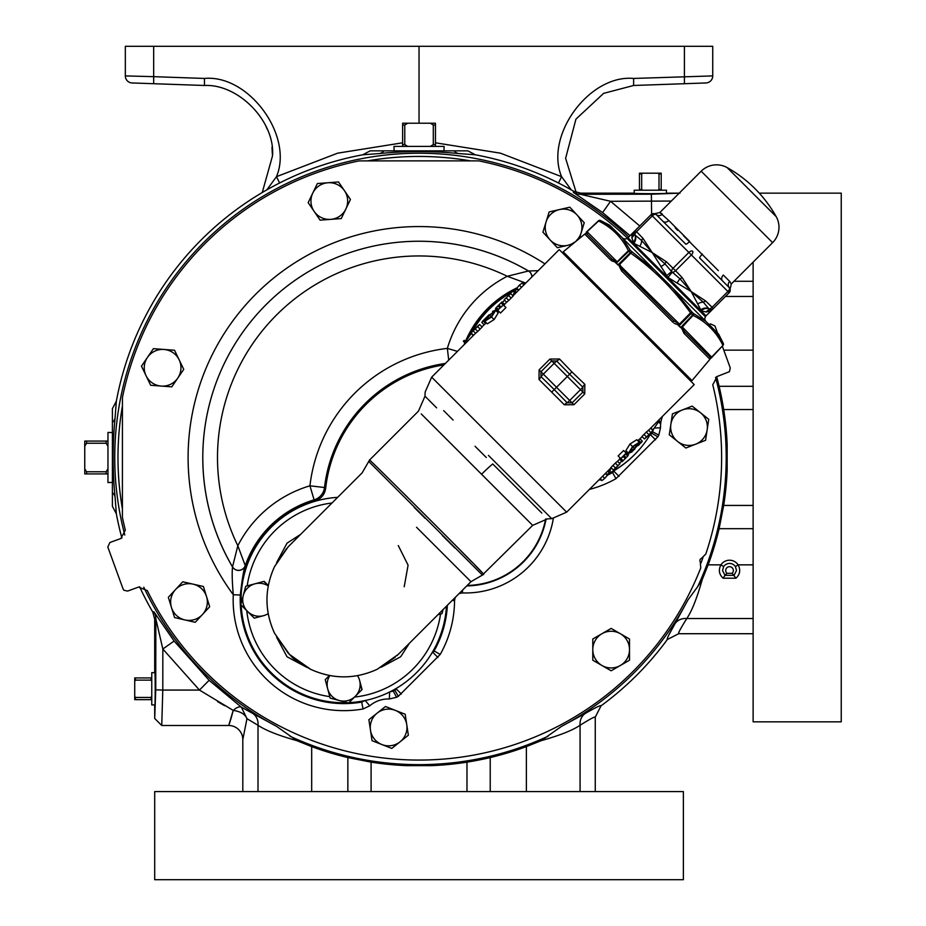 <?xml version="1.0" encoding="UTF-8"?>
<svg xmlns="http://www.w3.org/2000/svg" width="926" height="926" viewBox="0 0 926 926"><rect width="100%" height="100%" fill="white"/><g stroke="black" fill="none" stroke-linecap="round" stroke-linejoin="round"><path stroke-width="1.39" d="M369.879 460.349A5.29 5.255 134 0 0 368.93 461.634L482.191 574.884A5.29 5.255 -44 0 0 483.465 573.946C480.258 569.617 366.407 456.067 369.555 460.037L362.135 472.862L289.444 545.553A76.951 76.951 0 0 0 288.09 546.942L274.524 566.654C264.454 588.797 264.454 610.975 274.524 633.199L288.09 652.98A76.951 76.951 0 0 0 289.444 654.381L310.627 669.301C332.77 679.371 354.947 679.371 377.171 669.301L398.273 654.381A76.951 76.951 0 0 1 396.872 655.735M416.55 527.276L470.964 581.69L416.55 527.276M154.7 879.7L683.376 879.7L683.376 791.591L154.7 791.591L154.7 879.7M262.255 192.515L272.499 155.927C275.404 121.804 238.665 83.768 204.461 85.481L132.129 82.958A7.049 7.049 0 0 1 125.334 75.909L125.334 46.3L153.67 46.3L153.67 76.661L204.461 78.444C248.758 74.3 293.75 135.694 276.469 176.681L279.606 182.989M726.922 573.298L732.142 573.298A3.82 3.82 0 0 0 729.538 566.689A3.82 3.82 0 0 0 726.922 573.298L725 575.347L734.063 575.347L736.517 570.509L735.429 566.619L738.126 564.848C740.765 569.884 740.048 574.328 735.996 578.206L723.079 578.206C719.027 574.351 718.31 569.895 720.937 564.848L708.147 564.848L702.197 579.664C696.965 598.184 691.838 611.137 686.803 618.522A14.098 12.57 29.1 0 0 674.996 623.73L668.792 635.062M595.268 791.591L595.268 717.118L601.032 705.832C600.812 704.987 595.557 707.522 585.278 713.448C595.615 707.499 600.858 704.952 601.032 705.832A307.883 307.883 0 0 0 667.368 639.484C666.512 639.287 669.047 634.044 674.996 623.73L687.937 599.932L697.776 586.54A307.166 307.166 0 0 0 715.555 377.333M116.34 513.768L112.405 506.337L112.405 408.655L116.34 401.213L115.079 417.962C112.486 444.341 112.486 470.697 115.079 497.03L116.34 513.768A307.883 307.883 0 0 0 121.885 538.052M139.618 586.783A307.883 307.883 0 0 0 152.79 612.109L154.7 619.181L155.834 618.881L162.837 649.01L199.449 690.067L233.202 710.392L228.71 725.498A14.098 14.098 0 0 1 242.809 739.596L246.964 718.68L242.809 739.596L242.809 791.591M700.913 563.216A301.054 301.054 0 0 0 702.927 557.695M399.465 150.857L444.596 150.857L443.959 150.857L444.098 146.412L393.978 146.412L394.117 150.857M112.405 482.411L107.96 482.55L107.96 432.43L112.405 432.569M634.275 193.303L634.171 190.212L666.488 190.212L666.396 193.303M154.85 672.727L151.76 672.623L151.76 704.952L154.85 704.848M634.958 245.517A302.594 302.594 0 0 0 478.8 160.869L359.161 160.892A302.594 302.594 0 0 0 122.429 397.613L122.406 517.252A302.594 302.594 0 0 0 125.311 530.193L120.889 538.504L109.916 542.497L107.81 547.011L123.077 588.971L123.899 590.256L127.591 591.077L138.564 587.084L147.303 590.603A302.594 302.594 0 0 0 700.762 567.916L700.23 561.7A2.257 2.257 0 0 1 701.433 558.413L705.82 553.991A302.594 302.594 0 0 0 712.765 384.788L717.187 376.477L729.445 371.662L730.267 367.969L722.315 346.127M753.127 564.848L738.126 564.848A10.29 10.29 0 0 0 720.937 564.848L723.634 566.619L722.546 570.509L725 575.347L723.079 578.206M455.21 597.444L454.55 600.511A110.692 110.692 0 0 1 440.22 654.427L398.319 696.329A110.692 110.692 0 0 1 396.594 697.278L389.36 698.98A28.521 28.521 0 0 0 369.752 705.809L363.027 708.98L361.603 701.619A103.191 103.191 0 0 1 270.89 672.924A103.191 103.191 0 0 1 315.141 500.85L314.111 499.878L309.932 485.803A156.691 156.691 0 0 1 447.351 348.384L457.444 351.382M606.634 474.679A102.798 102.798 0 0 0 609.632 473.151M610.188 472.85A102.798 102.798 0 0 0 634.403 454.793M446.471 606.183A102.798 102.798 0 0 1 348.975 702.637A102.798 102.798 0 0 0 446.471 606.183M241.061 599.967A102.798 102.798 0 0 0 241.119 603.486A102.798 102.798 0 0 1 337.643 497.355M354.531 697.07A97.693 97.693 0 0 0 440.533 614.042L441.783 613.707M409.408 643.234L400.68 656.777L381.211 667.218M276.608 562.603L287.037 543.145L300.58 534.406M489.229 309.203A102.798 102.798 0 0 1 513.455 291.239A102.798 102.798 0 0 0 471.357 333.279M514.682 290.602A102.798 102.798 0 0 1 517.703 289.097A102.798 102.798 0 0 0 514.682 290.602M634.611 454.585A102.798 102.798 0 0 0 652.668 430.185A102.798 102.798 0 0 1 610.604 472.434M414.177 507.367L425.034 518.247M483.465 573.946L532.682 525.366L421.261 413.934M369.555 460.037L418.459 411.132L424.976 396.212L425.138 392.092L431.666 377.16L475.582 333.244M571.909 371.905L584.827 384.313L584.746 393.92L573.946 404.72L564.339 404.801L539.025 379.486L539.094 369.868L549.894 359.068L559.512 358.987L571.909 371.905L569.617 374.208L556.642 360.966L551.746 360.92L540.946 371.72L540.992 376.616L554.234 389.591L556.526 387.3L569.698 400.472L580.498 389.672L567.325 376.5L556.526 387.3L543.354 374.127L540.992 376.616A3.519 0.66 -47.1 0 1 539.025 379.486M484.796 321.287L487.331 323.822L494.114 319.563L498.234 312.895L495.699 310.36L491.532 316.981L484.796 321.287L489.472 315.083L495.699 310.36M497.922 310.453L500.491 313.023L505.955 307.571L503.374 304.99L497.644 310.175L499.913 307.918L498.292 306.298L499.23 305.372L500.839 306.981L503.374 304.99M639.31 442.258L636.775 439.723L629.993 443.982L625.872 450.649L628.395 453.184L632.574 446.563L639.31 442.258L634.634 448.462L628.395 453.184M626.184 453.092L623.603 450.511L618.14 455.974L620.721 458.555L626.184 453.092L624.182 455.627L625.802 457.236L624.876 458.173L623.256 456.553L620.721 458.555M431.666 377.16L566.654 512.159L611.114 467.711M619.945 463.764L617.457 461.275L615.327 463.116L610.905 467.503L613.406 470.003L619.945 463.764L616.23 467.329M617.503 461.31L619.633 459.18L622.122 461.68L627.851 455.951M620.293 458.115L619.425 458.983L621.925 461.484M628.58 454.828L625.756 452.664M626.289 452.525L627.018 451.795M642.123 436.69L637.806 440.753M650.966 432.743L648.478 430.254L646.336 432.095L641.926 436.482L644.427 438.982L650.966 432.743L647.251 436.308M648.524 430.301L694.222 384.591L559.223 249.603L512.992 295.834M504.149 299.769L506.649 302.27L508.779 300.429L513.189 296.031L510.689 293.53L504.149 299.769L510.689 293.53M501.985 301.864L501.244 302.987L501.985 301.864L504.485 304.365L506.603 302.223M503.802 305.418L504.67 304.55L502.17 302.05M495.514 308.717L496.255 307.582L495.514 308.717L498.35 310.881M497.077 311.738L497.818 311.009M481.971 326.855L486.289 322.78M473.128 330.79L475.628 333.291L477.758 331.439L482.168 327.052L479.668 324.551L473.128 330.79L479.668 324.551M439.48 384.985L436.864 382.369M481.578 474.251A22.317 2.35 135 0 1 492.736 463.961L541.826 513.062M529.359 500.584L524.857 496.081M509.288 480.513L506.649 477.874M470.026 462.699L481.67 474.344M528.7 495.641L533.121 500.075M488.43 455.384L551.734 518.676L488.43 455.384M443.67 410.623L447.686 414.64M448.392 415.346L453.08 420.034M486.3 457.525L475.05 446.274M436.621 407.845L428.333 399.557M427.546 398.77L425.046 396.27M501.059 302.802L496.267 307.594M482.296 321.542L485.733 318.116L481.798 322.422L484.101 324.725M489.078 314.771L485.733 318.116M493.743 311.205L492.505 311.333M566.399 254.986L565.508 255.889M688.828 377.426L687.937 378.317M587.13 234.185L612.352 259.407L616.959 261.607L586.945 231.593L592.744 226.453L587.084 231.731L587.13 234.185L612.352 259.407L587.13 234.185A1.759 1.748 135 0 0 584.746 234.093L563.216 251.814L692.011 380.598L710.173 358.999M623.163 270.218L673.607 320.662L623.163 270.218A1.759 0.718 135 0 0 621.508 270.855L618.637 264.79L619.587 265.044L619.344 263.991L625.224 258.933L619.702 264.35L623.163 270.218L673.607 320.662L679.834 324.47L678.908 325.906L680.622 327.619L681.987 326.635L681.304 327.468L682.011 327.48L687.543 321.253L682.011 327.48L684.418 331.473A1.759 1.03 135 0 1 683.99 333.337L681.304 327.468L680.575 327.688L679.024 325.188L674.024 323.278M616.346 261.803L616.357 262.521L617.191 261.838L622.573 256.282L616.195 263.192L617.92 264.917L619.344 263.991L618.637 264.79L616.137 263.25L616.357 262.521L611.426 260.692M684.418 331.473L709.64 356.695L711.619 357.077A1.759 0.972 41.2 0 1 711.504 357.668L711.064 358.177A1.759 1.759 0 0 1 711.133 358.13L713.495 355.572M717.303 351.486L709.721 359.068L683.99 333.337M680.575 327.688A1.759 0.903 -45 0 1 680.622 327.619L692.636 314.979L690.518 312.861C674.024 289.653 654.173 269.79 630.953 253.307L628.395 250.749C621.936 237.554 612.005 227.634 598.624 220.967L598.451 220.793A1.759 1.759 0 0 1 600.453 220.515L613.128 228.618L705.948 321.426L718.553 334.031L723.31 343.372L715.208 330.686L723.299 343.361A1.759 1.505 152.6 0 1 722.847 345.201C716.192 331.809 706.26 321.878 693.076 315.419L692.636 314.979A1.759 0.903 -45 0 0 693.331 313.405L705.948 321.426M705.878 321.368A3.519 3.519 0 0 1 705.496 316.831L626.983 238.318A3.519 3.519 0 0 1 622.457 237.936M635.34 245.135L634.576 245.899M698.679 308.485L697.915 309.249M631.833 237.681L632.678 233.051L627.967 237.762L706.052 315.847L710.774 311.136L706.144 311.981L701.341 310.893L691.247 291.609L667.935 277.487L652.205 252.566L633.731 243.283L631.833 237.681A7.049 6.424 -0.5 0 0 634.148 233.016L634.704 234.66L634.148 233.016L632.678 233.051L635.178 230.562A3.519 3.519 45 0 0 634.148 233.016M729.364 287.731L722.442 280.81L729.364 287.731A4.699 4.422 135 0 1 729.665 281.388L731.285 283.969L772.62 242.647A21.738 21.738 0 0 0 776.208 216.649L727.176 167.618A21.738 21.738 0 0 0 701.167 171.206L659.844 212.529L662.426 214.161A4.699 4.422 -45 0 1 656.094 214.462L663.004 221.372L656.094 214.462M668.78 220.504L689.696 241.431A4.699 0.833 -45 0 1 685.807 244.186L663.004 221.372A4.699 3.588 -45 0 0 668.78 220.504L659.844 212.529L651.267 214.462M683.492 235.736L718.356 270.647M753.127 262.127L753.127 721.829L841.248 721.829L841.248 193.152L759.274 193.152M702.394 254.118A4.699 0.833 -45 0 0 699.639 258.007L722.442 280.81A4.699 3.588 135 0 1 723.322 275.045L729.665 281.388M677.705 230.389L675.17 227.727M651.071 214.658L652.321 215.908L636.532 231.685L643.026 238.41L652.205 252.566L666.373 261.745A3.519 1.759 134.2 0 0 664.995 263.864L671.628 271.584A3.519 1.759 -46.2 0 1 673.086 268.239L688.875 252.462L652.321 215.908A3.519 1.759 133.8 0 1 655.978 214.589A3.519 3.519 -135 0 0 651.071 214.658L635.282 230.447L636.532 231.685A3.519 1.759 -43.8 0 0 635.005 234.961L641.625 240.494A3.519 1.759 -44.2 0 1 643.026 238.41M692.613 251.212A3.519 1.759 136.2 0 0 688.875 252.462L691.363 254.951A3.519 1.759 -46.2 0 0 692.613 251.212M666.338 275.89L671.628 271.584L679.95 278.819A3.519 1.759 -44.2 0 0 682.068 277.453L691.247 291.609L705.415 300.8L712.129 307.282L727.917 291.505A3.519 1.759 -43.8 0 0 729.237 287.836A3.519 3.519 -135 0 1 729.167 292.743L710.774 311.136L710.809 309.678A3.519 3.519 45 0 0 713.263 308.647M633.222 232.519L632.481 233.283M632.933 242.485A7.049 6.135 149 0 0 634.704 234.66L635.005 234.961A7.049 5.984 121.9 0 1 633.731 243.283M640.016 245.853A7.049 5.012 110.7 0 0 641.625 240.494L652.205 252.566L664.995 263.864A7.049 1.412 -27.8 0 1 660.817 266.653M667.935 277.487L672.23 272.186A3.519 1.759 -43.8 0 0 675.575 270.739L666.373 261.745M677.172 283.009A7.049 1.412 -62.2 0 1 679.95 278.819L691.247 291.609L703.332 302.2L709.154 309.11L710.809 309.678A7.049 6.424 90.5 0 0 706.144 311.981M705.415 300.8A3.519 1.759 134.2 0 1 703.332 302.2A7.049 5.012 -20.7 0 0 697.961 303.809M701.341 310.893A7.049 6.135 121 0 1 709.154 309.11A3.519 3.519 45 0 0 713.379 308.532L712.129 307.282A3.519 1.759 133.8 0 1 708.853 308.809A7.049 5.984 148.1 0 0 700.542 310.094M652.205 252.566L653.293 254.233M631.972 234.799L631.879 236.003M691.247 291.609L692.301 293.253M588.253 230.319L598.451 220.805A1.759 1.759 -45 0 1 600.453 220.515L609.783 225.273L613.128 228.618L600.453 220.515A1.759 1.505 -62.6 0 0 598.624 220.967L592.744 226.453M622.573 256.282L628.395 250.749A1.759 1.516 -27.1 0 1 630.421 250.483L654.902 270.392M622.388 237.878L630.421 250.483A1.759 0.903 -45 0 0 628.835 251.189L616.195 263.192A1.759 0.903 -45 0 1 616.137 263.25M625.224 258.933L631.914 251.976A1.759 0.857 -45 0 0 630.351 252.694L617.92 264.917A1.759 0.857 -45 0 1 617.862 264.963M619.587 265.044L679.464 324.112L690.518 312.861L691.838 311.912L693.331 313.405A1.759 1.516 117.1 0 1 693.076 315.419L687.543 321.253M673.422 288.912L691.838 311.912A1.759 0.857 -45 0 1 691.12 313.474L678.908 325.906A1.759 0.857 -45 0 0 678.851 325.964M684.881 318.59L679.834 324.47L679.024 325.188L678.781 324.239M682.011 327.48L682.207 326.855L711.619 357.077L723.021 345.363L711.122 358.119A1.759 1.759 135 0 0 711.064 358.177L711.064 358.177M712.094 356.741L717.372 351.081M723.021 345.375L723.31 343.372A1.759 1.759 135 0 1 723.021 345.363M592.351 226.5L586.158 232.322A1.759 0.972 -131.2 0 1 586.748 232.206M623.082 270.137L621.554 268.482M587.107 234.162L586.667 233.56M612.352 259.407A1.759 1.03 135 0 0 610.477 259.824L584.746 234.093M673.607 320.662A1.759 0.718 135 0 1 672.97 322.317L621.508 270.855M709.64 356.695A1.759 1.748 135 0 1 709.721 359.068M678.121 325.281L679.024 325.188M615.42 262.579L616.357 262.521M491.208 316.75L494.773 311.298L489.623 315.153L491.208 316.75L485.722 320.35L489.623 315.153M478.545 325.292L476.855 327.237M476.728 327.11L478.673 325.42M509.566 294.283L507.876 296.216M507.749 296.1L509.694 294.399M632.886 446.795L629.333 452.247L634.484 448.381L632.886 446.795L638.373 443.184L634.484 448.381M647.367 436.424L645.434 438.125M616.346 467.445L614.413 469.146M559.512 358.987A3.519 0.66 -42.9 0 1 556.642 360.966L554.153 363.328L567.325 376.5L569.617 374.208L582.848 387.172L580.498 389.672L582.905 392.068L582.848 387.172A3.519 0.66 -47.1 0 1 584.827 384.313M551.942 391.883L554.234 389.591L567.21 402.822L569.698 400.472L572.106 402.868L582.905 392.068L584.746 393.92M564.339 404.801A3.519 0.66 -42.9 0 1 567.21 402.822L572.106 402.868L573.946 404.72M466.391 342.435L464.285 340.317L463.347 341.243L465.465 343.361M473.452 335.374L471.334 333.256L465.628 341.659M494.866 310.465L493.57 311.032M504.705 300.337L502.378 302.258M514.347 292.13L513.073 295.753M515.296 291.215L516.453 292.373L514.335 290.255L513.409 291.192L515.516 293.31M524.047 284.78L522.183 282.928L519.347 285.196L516.777 288.171L518.71 290.104M524.706 284.12L523.989 283.402L522.993 284.155M648.941 434.861L644.427 438.982M634.495 449.284L631.648 451.761M641.359 442.049L638.882 444.897M631.856 451.101L642.297 441.112L639.993 438.82M638.419 440L640.919 442.501L642.297 441.112M617.92 465.882L613.406 470.003M657.703 421.11L659.821 423.228L660.747 422.291L658.641 420.173M650.654 428.171L652.761 430.277L658.467 421.874M629.229 453.08L630.525 452.513M619.39 463.208L621.716 461.275M609.759 471.415L611.021 467.792M608.81 472.329L607.653 471.172L609.759 473.279L610.697 472.353L608.579 470.234M600.06 478.754L601.912 480.606L604.759 478.337L607.329 475.374L605.384 473.429M599.388 479.425L600.117 480.143L601.113 479.379M491.532 316.981L494.114 319.563M475.258 328.95L477.758 331.439M483.187 321.044L485.675 323.544M483.314 320.905L485.814 323.405M496.452 307.779L498.246 309.585M496.405 307.536L498.35 309.481M501.047 302.883L503.003 304.828M501.244 302.987L503.038 304.793M506.279 297.929L508.779 300.429M471.137 333.453L473.255 335.571M495.665 309.388L497.551 311.275M514.59 292.454L515.481 293.345M517.738 289.398L518.583 290.243M519.347 285.196L521.477 287.338M632.574 446.563L629.993 443.982M648.837 434.595L646.336 432.095M640.78 442.628L638.28 440.128M627.654 455.766L625.849 453.96M627.689 456.009L625.745 454.064M623.048 460.662L621.103 458.706M622.862 460.558L621.057 458.752M617.816 465.616L615.327 463.116M652.957 430.081L650.839 427.974M628.441 454.157L626.555 452.258M609.516 471.091L608.625 470.188M606.356 474.135L605.523 473.302M604.759 478.337L602.618 476.195M433.113 425.786L446.344 439.017M453.983 446.656L460.095 452.768M482.701 573.159L481.624 572.036M481.462 571.874L474.98 565.207M471.542 561.688L460.361 550.264M407.29 497.007L402.96 492.725M442.315 535.483L454.828 547.926M289.444 545.553L288.09 546.942M286.481 548.69L274.524 566.654C264.454 588.832 264.454 611.01 274.513 633.199L289.444 654.381A76.951 76.951 0 0 0 290.833 655.735C292.57 658.421 299.167 662.935 310.627 669.301L310.627 669.301C332.804 679.36 354.982 679.36 377.171 669.301L395.136 657.344M263.482 615.697A16.506 16.506 0 0 1 243.26 595.487L240.795 604.69L247.531 611.426L254.28 618.163L263.482 615.697A16.506 16.506 0 0 0 268.181 613.614M263.771 581.447L268.32 585.521L264.142 581.343L254.939 583.808A16.506 16.506 0 0 1 268.239 585.938M254.939 583.808A16.506 16.506 0 0 0 243.26 595.487L245.726 586.274L254.939 583.808M404.211 586.748L408.088 565.161L398.273 545.553M359.589 680.344A16.506 16.506 0 0 1 339.379 700.554L348.581 703.019L362.054 689.546L359.589 680.344A16.506 16.506 0 0 0 357.505 675.656M327.7 688.886L330.165 698.088L339.379 700.554A16.506 16.506 0 0 1 327.7 688.886L325.234 679.684L329.425 675.494L325.234 679.684L327.7 688.886A16.506 16.506 0 0 1 329.841 675.575M609.505 473.024A102.798 102.798 0 0 1 606.484 474.529M437.905 614.737L441.98 613.649L443.079 609.574M306.599 667.229L287.025 656.777L276.585 637.215M361.788 689.812L360.781 684.765M332.006 502.992A97.693 97.693 0 0 0 247.184 585.892L245.934 586.227M251.096 614.991L254.28 618.163M246.744 610.639A97.693 97.693 0 0 0 329.783 696.641L330.119 697.891M445.383 363.443A142.014 142.014 0 0 0 324.505 487.516L309.932 485.803A119.095 119.095 0 0 0 237.832 545.727L232.519 566.874A216.221 216.221 0 0 1 528.422 270.971A7.049 7.026 -84.4 0 1 531.883 276.943M448.716 360.11L447.351 348.384A119.095 119.095 0 0 1 507.274 276.284L528.503 270.982A7.049 7.026 -84.4 0 1 531.964 276.862M489.032 309.411A102.798 102.798 0 0 0 470.883 333.8M347.377 702.707A102.798 102.798 0 0 1 241.188 605.083A102.798 102.798 0 0 0 347.377 702.707M629.506 649.601A18.358 18.358 0 0 1 601.969 665.493L611.148 670.794L629.506 660.203L629.506 638.998L620.327 633.708A18.358 18.358 0 0 1 629.506 649.601M601.969 633.708A18.358 18.358 0 0 1 620.327 633.708L611.148 628.407L592.79 638.998L592.79 649.601A18.358 18.358 0 0 1 601.969 633.708M592.79 649.601A18.358 18.358 0 0 0 601.969 665.493L592.79 660.203L592.79 649.601M400.067 741.819A18.358 18.358 0 0 1 370.469 730.197L372.044 740.684L391.779 748.428L408.354 735.209L406.769 724.734A18.358 18.358 0 0 1 400.067 741.819M395.321 710.381A18.358 18.358 0 0 1 406.769 724.734L405.194 714.247L385.459 706.503L377.171 713.113A18.358 18.358 0 0 1 395.321 710.381M377.171 713.113A18.358 18.358 0 0 0 370.469 730.197L368.884 719.722L377.171 713.113M184.911 619.934A18.358 18.358 0 0 1 175.546 589.549L168.335 597.316L174.586 617.573L195.247 622.295L202.458 614.517A18.358 18.358 0 0 1 184.911 619.934M206.544 596.622A18.358 18.358 0 0 1 202.458 614.517L209.67 606.75L203.419 586.494L193.083 584.144A18.358 18.358 0 0 1 206.544 596.622M193.083 584.144A18.358 18.358 0 0 0 175.546 589.549L182.746 581.783L193.083 584.144M146.065 375.725A18.358 18.358 0 0 1 163.971 349.461L153.403 348.662L141.47 366.175L150.66 385.274L161.228 386.073A18.358 18.358 0 0 1 146.065 375.725M177.769 378.097A18.358 18.358 0 0 1 161.228 386.073L171.796 386.86L183.742 369.347L179.146 359.797A18.358 18.358 0 0 1 177.769 378.097M179.146 359.797A18.358 18.358 0 0 0 163.971 349.461L174.539 350.248L179.146 359.797M312.768 193.094A18.358 18.358 0 0 1 344.472 190.721L338.499 181.959L317.363 183.545L308.173 202.644L314.145 211.394A18.358 18.358 0 0 1 312.768 193.094M330.675 219.358A18.358 18.358 0 0 1 314.145 211.394L320.107 220.156L341.243 218.571L345.849 209.021A18.358 18.358 0 0 1 330.675 219.358M345.849 209.021A18.358 18.358 0 0 0 344.472 190.721L350.445 199.472L345.849 209.021M559.501 209.554A18.358 18.358 0 0 1 581.123 232.866L584.248 222.738L569.826 207.204L549.164 211.915L546.039 222.043A18.358 18.358 0 0 1 559.501 209.554M550.125 239.938A18.358 18.358 0 0 1 546.039 222.043L542.914 232.171L557.336 247.705L567.661 245.355A18.358 18.358 0 0 1 550.125 239.938M571.967 244.371L567.661 245.355A18.358 18.358 0 0 0 574.525 242.195M576.377 240.621A18.358 18.358 0 0 0 581.123 232.866L579.572 237.901M700.461 412.718A18.358 18.358 0 0 1 695.715 444.167L705.577 440.29L708.737 419.328L692.173 406.109L682.3 409.986A18.358 18.358 0 0 1 700.461 412.718M670.864 424.34A18.358 18.358 0 0 1 682.3 409.986L672.438 413.864L669.278 434.815L677.566 441.424A18.358 18.358 0 0 1 670.864 424.34M677.566 441.424A18.358 18.358 0 0 0 695.715 444.167L685.853 448.034L677.566 441.424M443.924 364.902A140.787 140.787 0 0 0 325.651 488.384L324.505 487.516A14.689 14.677 -49.9 0 1 314.111 499.878A104.418 104.418 0 0 0 245.251 565.624L237.832 545.727A201.555 201.555 0 0 1 507.274 276.284L525.76 283.067M245.263 565.705L245.251 565.624A7.049 7.026 -5.6 0 1 232.519 566.874L232.53 566.967A7.049 7.026 -5.6 0 0 245.263 565.705C243.723 569.664 242.068 579.445 240.32 595.048A103.643 103.643 0 0 0 361.811 702.047L365.168 700.461M390.841 691.398L393.237 691.085A103.643 103.643 0 0 0 394.858 690.194L394.569 689.824A103.191 103.191 0 0 1 393.145 690.622M394.569 689.824L396.513 688.25M649.195 436.215L650.214 434.56M650.226 434.549L651.372 433.021A103.191 103.191 0 0 0 652.17 431.597L652.946 429.294M315.141 500.85C321.148 498.825 324.644 494.669 325.651 488.384M432.141 652.622L434.086 650.966A103.643 103.643 0 0 0 447.362 605.28M446.876 605.766A103.191 103.191 0 0 1 433.727 650.677M467.19 585.452A81.453 81.453 0 0 0 545.622 519.011M606.924 474.969A103.191 103.191 0 0 0 612.225 472.179L615.836 469.586M517.553 288.947A103.191 103.191 0 0 0 514.52 290.44M513.768 290.833A103.191 103.191 0 0 0 469.401 335.779M361.603 701.619L363.883 700.797M389.626 691.942L393.237 691.085L396.594 697.278M651.372 433.021L651.742 433.31A103.643 103.643 0 0 0 652.633 431.701L653.386 429.525M363.027 708.98A110.692 110.692 0 0 1 233.283 594.712C232.16 581.794 231.905 572.546 232.53 566.967A216.267 216.267 0 0 1 528.503 270.982L538.145 270.681M544.939 263.887A230.944 230.944 0 0 0 233.283 594.712L240.32 595.048M151.76 696.271L151.054 697.452L135.428 697.452L135.428 699.651L151.76 699.651M151.054 697.452L151.054 699.651M135.428 697.452L134.721 696.271L134.721 699.651L135.428 699.651M134.721 696.271L134.721 681.304L135.428 680.124L151.054 680.124L151.76 681.304M151.76 677.925L134.721 677.925L134.721 681.304M135.428 677.925L135.428 680.124M151.054 677.925L151.054 680.124M642.852 190.212L641.672 189.517L641.672 173.891L639.461 173.891L639.461 190.212M641.672 189.517L639.461 189.517M641.672 173.891L642.852 173.185L639.461 173.185L639.461 173.891M661.199 190.212L661.199 173.891L658.999 173.891L658.999 189.517L657.819 190.212M661.199 189.517L658.999 189.517M661.199 173.891L661.199 173.185L657.819 173.185L658.999 173.891M642.852 173.185L657.819 173.185M407.729 146.412L404.766 144.595L404.766 125.022L402.625 125.022L402.625 146.412M404.766 144.595L402.625 144.595M404.766 125.022L407.729 123.216L402.625 123.216L402.625 125.022M435.451 146.412L435.451 125.022L433.299 125.022L433.299 144.595L430.347 146.412M435.451 144.595L433.299 144.595M435.451 125.022L435.451 123.216L430.347 123.216L433.299 125.022M407.729 123.216L430.347 123.216M717.557 333.047L714.999 326.01L710.485 323.915L708.969 324.459M454.55 600.511L452.154 600.499M553.32 518.56A88.954 88.954 0 0 1 462.444 592.918L459.076 593.578M462.444 592.918L462.549 590.105M662.472 416.341A28.521 28.521 0 0 0 660.516 427.812L658.826 435.058A110.692 110.692 0 0 1 657.877 436.783L615.975 478.673A110.692 110.692 0 0 1 589.376 489.437M107.96 468.799L106.143 471.762L86.569 471.762L86.569 473.915L107.96 473.915M106.143 471.762L106.143 473.915M86.569 471.762L84.752 468.799L84.752 473.915L86.569 473.915M107.96 441.077L86.569 441.077L86.569 443.23L106.143 443.23L107.96 446.182M106.143 441.077L106.143 443.23M86.569 441.077L84.752 441.077L84.752 446.182L86.569 443.23M84.752 468.799L84.752 446.182M735.996 578.206L732.142 573.298M371.095 791.591L371.095 762.133A308.393 308.393 0 0 0 406.259 765.628L371.095 762.133A308.393 308.393 0 0 0 406.259 765.628L431.817 765.628A308.393 308.393 0 0 0 526.385 746.599L541.212 740.661C559.628 735.476 572.581 730.336 580.07 725.266C590.024 719.016 595.094 716.33 595.268 717.199L595.268 717.118M490.224 757.561L466.982 762.133L431.817 765.628A308.393 308.393 0 0 0 490.224 757.561L490.224 791.591M406.259 765.628L431.817 765.628M371.095 762.133L347.852 757.561L347.852 791.591M230.817 719.328L233.202 710.392C240.575 711.481 245.159 714.247 246.964 718.68L258.007 725.266C265.496 730.336 278.448 735.476 296.864 740.661L311.68 746.599A308.393 308.393 0 0 0 347.852 757.561M154.7 718.449L161.749 725.498L162.791 690.067L199.449 690.067L209.114 680.309L174.111 641.058L162.837 649.01L162.791 690.067L155.742 689.824L154.7 718.449L154.7 705.531C155.371 710.566 155.371 667.009 154.7 672.044L154.7 619.181M671.315 201.058L610.558 201.289L639.75 225.979M727.165 444.712A308.393 308.393 0 0 0 719.108 386.304L723.681 409.547L727.165 444.712L727.165 470.269L727.165 444.712A308.393 308.393 0 0 0 716.666 376.697M753.127 505.434L723.681 505.434A308.393 308.393 0 0 0 727.165 470.269L723.681 505.434L719.108 528.688A308.393 308.393 0 0 1 708.147 564.848M469.795 160.754A301.054 301.054 0 0 0 368.282 160.754M122.29 406.745A301.054 301.054 0 0 0 122.29 508.247M229.092 724.479L230.354 720.787M679.221 193.152L667.079 193.152C672.114 193.835 628.557 193.835 633.592 193.152L580.729 193.152L580.428 194.286L610.558 201.289L602.595 212.563L573.333 192.376A14.098 14.087 -164.9 0 0 580.428 194.286L651.372 194.194L651.615 214.161M296.864 740.661L276.596 726.389L241.373 707.198A14.098 5.579 -53.7 0 0 233.202 710.392M580.07 791.591L580.07 725.266A14.098 12.57 60.9 0 1 585.278 713.448L561.48 726.389L541.212 740.661M161.749 725.498L228.71 725.498M246.964 718.68L241.373 707.198L209.114 680.309M753.127 281.272L733.994 281.272M702.197 579.664L697.776 586.54M224.682 705.728L217.587 701.619M753.127 633.72L678.665 633.72L667.368 639.484M753.127 618.522L686.803 618.522C680.541 628.511 677.855 633.569 678.746 633.72L678.665 633.72M573.333 192.376L573.657 191.254A307.883 307.883 0 0 0 475.316 154.792L467.885 150.857L370.192 150.857L362.76 154.792A307.883 307.883 0 0 0 116.34 401.213M258.007 791.591L258.007 725.266A14.098 12.57 119.1 0 0 252.798 713.448M174.111 641.058L153.913 611.797A14.098 14.087 -105.1 0 1 155.834 618.881L155.742 689.824M475.316 154.792L458.578 153.531C432.245 150.938 405.889 150.938 379.498 153.531L362.76 154.792M573.657 191.254L580.729 193.152M630.027 235.702L602.595 212.563M628.742 236.998A304.295 304.295 0 0 0 124.79 535.02M143.796 587.246A304.295 304.295 0 0 0 276.596 726.389M561.48 726.389A304.295 304.295 0 0 0 687.937 599.932M132.129 82.958A7.049 7.049 0 0 1 125.334 75.909L153.67 76.661L153.67 83.71L204.461 85.481L204.461 78.444M153.67 46.3L419.038 46.3L419.038 123.216M435.451 142.801L500.399 153.16L561.607 176.681L558.471 182.989M419.038 46.3L712.742 46.3L712.742 75.909A7.049 7.049 0 0 1 705.948 82.958L633.615 85.481L603.613 93.364L575.937 119.153L565.624 158.311L576.585 193.754M571.238 189.853L561.607 176.681C544.326 135.694 589.318 74.3 633.615 78.444L712.742 75.909A7.049 7.049 0 0 1 705.948 82.958M146.158 83.444L177.341 84.532L146.158 83.444M266.838 189.853L276.469 176.681L337.677 153.16L402.625 142.801M633.615 78.444L633.615 85.481L684.407 83.71L684.407 46.3M660.736 84.532L691.919 83.444L660.736 84.532M265.75 125.843L267.29 129.362M271.966 147.35L272.499 155.927M735.429 566.619A7.061 7.061 0 0 0 723.634 566.619M772.62 242.647L701.167 171.206M729.167 292.743L691.363 254.951L675.575 270.739L682.068 277.453M635.282 230.447A3.519 3.519 45 0 0 634.704 234.66M549.894 359.068L554.153 363.328L543.354 374.127L539.094 369.868M477.631 326.589L480.131 329.089M508.652 295.568L511.152 298.068M646.464 436.945L643.964 434.444M615.443 467.966L612.943 465.465M516.997 287.859A104.418 104.418 0 0 0 465.419 341.451M464.875 342.77A104.418 104.418 0 0 0 464.088 344.738M396.085 688.678L398.18 687.231M398.319 696.329L394.858 690.194L396.374 689.048L401.352 694.025M431.122 654.288L432.569 652.193M437.917 657.46L432.94 652.483L434.086 650.966L440.22 654.427M466.727 585.915A81.916 81.916 0 0 0 546.097 518.954M607.271 475.316A103.643 103.643 0 0 0 612.514 472.549L612.225 472.179M615.975 478.673L612.514 472.549L614.019 471.392L619.008 476.369M655.573 439.804L650.584 434.826L651.742 433.31L657.877 436.783M658.826 435.058L652.17 431.597M369.752 705.809L365.226 700.519M389.36 698.98L389.615 692.011M660.516 427.812L654.485 428.043M526.385 791.591L526.385 746.599M466.982 762.133L466.982 791.591M311.68 791.591L311.68 746.599M651.372 194.194L679.997 193.152M719.108 386.304L753.127 386.304M753.127 350.144L723.785 350.144M753.127 409.547L723.681 409.547M753.127 528.688L719.108 528.688M753.127 296.47L725.44 296.47M723.681 505.434A308.393 308.393 0 0 0 727.165 470.269M289.988 736.228A307.166 307.166 0 0 0 548.088 736.228M153.913 611.797L152.79 612.109M115.079 417.962A14.098 9.434 5.6 0 1 112.405 422.383M115.079 497.03A14.098 9.434 -5.6 0 0 112.405 492.609M379.498 153.531A14.098 9.434 84.4 0 0 383.92 150.857M458.578 153.531A14.098 9.434 95.6 0 1 454.157 150.857M566.654 512.159L551.734 518.676L547.613 518.838L532.682 525.366M776.208 216.649A128.054 128.054 0 0 0 727.176 167.618M729.364 292.547L731.285 283.969M631.59 452.201L632.539 451.263M633.997 449.805L635.028 448.774M638.373 445.429L639.415 444.387M640.861 442.941L641.799 442.003M622.122 461.68L623.048 460.743M398.273 654.381L470.964 581.69L483.777 574.27"/></g></svg>
